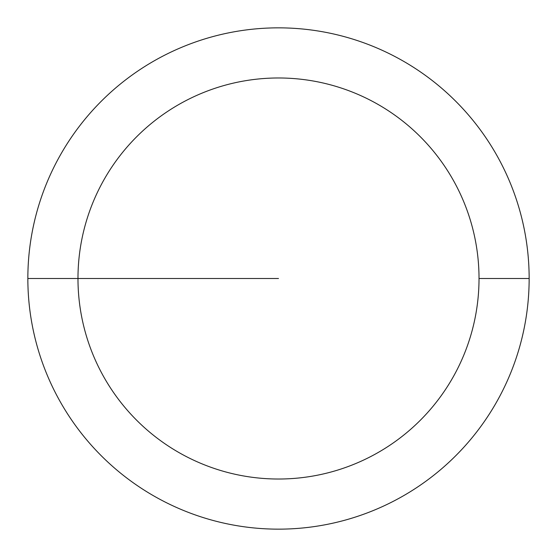 <?xml version="1.0" encoding="UTF-8"?>
<svg xmlns="http://www.w3.org/2000/svg" width="557" height="557" viewBox="0 0 557 557"><rect width="100%" height="100%" fill="white"/><g stroke="black" fill="none" stroke-linecap="round" stroke-linejoin="round"><path stroke-width="0.84" d="M529.15 278.5A250.65 250.65 0 0 0 278.5 27.85A250.65 250.65 0 0 0 27.85 278.5A250.65 250.65 0 0 0 278.5 529.15A250.65 250.65 0 0 0 529.15 278.5L479.02 278.5A200.52 200.52 0 0 0 278.5 77.98A200.52 200.52 0 0 0 77.98 278.5A200.52 200.52 0 0 0 278.5 479.02A200.52 200.52 0 0 0 479.02 278.5L529.15 278.5M27.85 278.5L278.5 278.5"/></g></svg>
